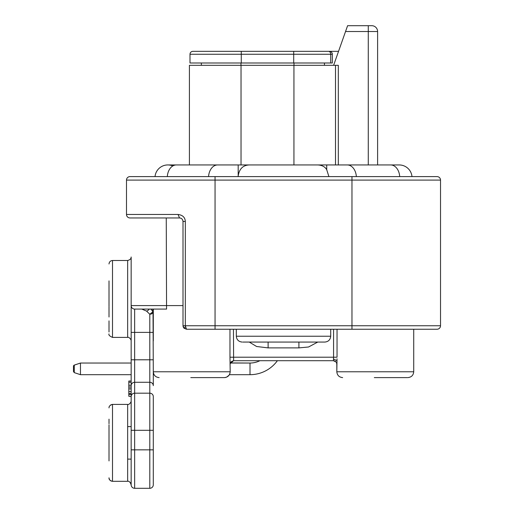 <?xml version="1.0" encoding="UTF-8"?>
<svg xmlns="http://www.w3.org/2000/svg" width="514" height="514" viewBox="0 0 514 514"><rect width="100%" height="100%" fill="white"/><g stroke="black" fill="none" stroke-linecap="round" stroke-linejoin="round"><path stroke-width="0.77" d="M109.013 299.289L109.013 280.888M109.013 331.986L109.013 320.871M109.013 306.222L109.013 298.608M112.508 481.31C110.401 481.091 109.231 479.922 109.013 477.814C108.852 479.53 110.015 480.699 112.508 481.31L112.508 404.402L127.658 404.402L127.658 481.31L112.508 481.31L127.658 481.31C128.693 480.494 131.372 483.423 131.154 484.805L131.154 257C131.231 258.671 130.068 259.833 127.658 260.495L112.508 260.495L112.508 337.402C109.598 336.098 108.435 334.935 109.013 333.907M73.476 366.206L74.273 365.101L80.467 363.038L131.154 363.038L80.467 363.038L74.273 365.139A1.163 1.156 180 0 0 73.476 366.231L73.476 368.05M73.476 369.399L73.476 371.493M73.476 366.231L73.476 371.571M238.188 175.961L238.188 164.949L249.136 164.949C242.923 165.257 239.273 168.933 238.188 175.961L238.13 176.598M374.308 377.604L407.371 377.604M394.193 377.604L375.271 377.604M217.493 377.604L224.47 377.604M223.275 377.604L211.241 377.604M183.106 326.576L183.01 325.748L184.031 328.221L186.505 329.243L183.588 327.681M183.646 327.765L183.01 325.748L183.01 221.463L183.01 325.748L185.329 325.748L186.505 329.243L215.051 329.243L215.051 325.748L440.524 325.748L440.524 180.093L351.968 180.093L351.968 176.598L437.029 176.598A3.495 3.495 0 0 1 440.524 180.093A3.495 3.495 0 0 0 437.029 176.598M183.53 327.591L183.312 327.167M190.784 377.604L223.847 377.604M210.669 377.604L191.748 377.604M153.185 311.535L149.799 314.253L153.185 311.535A3.495 3.386 -90 0 1 153.037 312.557L153.294 371.776L230.201 371.776C229.842 375.297 227.901 377.237 224.374 377.604M109.013 442.175L109.013 443.537M109.013 423.729L109.013 419.161M127.658 260.495L127.658 337.402L112.508 337.402M74.273 365.139L74.273 372.624L80.467 374.687L74.273 372.624L73.476 371.519M80.467 363.038L80.467 374.687L131.154 374.687M241.272 62.991L332.327 62.991L332.327 54.246A2.911 2.911 0 0 0 329.41 51.336L192.911 51.336A2.911 2.911 0 0 0 190 54.246L190 62.991L241.272 62.991L241.272 51.336M249.136 164.949L317.883 164.949C322.124 165.206 325.073 166.799 326.731 169.729L326.724 169.716M317.883 164.949L326.731 164.949L326.731 169.729L328.902 176.598M337.03 358.778L336.818 371.776L413.725 371.776C413.365 375.297 411.425 377.237 407.898 377.604M440.524 325.748A3.495 3.495 0 0 1 437.029 329.243L351.968 329.243L413.725 329.243L413.725 371.776M236.318 329.243L236.318 336.233L330.701 336.233C330.341 339.76 328.401 341.701 324.874 342.061L242.891 342.061L268.115 342.061L268.115 347.888L256.608 346.5L249.245 342.061M330.701 329.243L330.701 336.233M153.294 340.898L153.307 309.087M259.898 360.706A22.141 22.141 0 0 1 250.01 363.038L230.388 362.935M262.468 360.706L277.387 360.706A33.789 33.789 0 0 1 250.01 374.687L229.417 374.687M233.446 357.236L229.97 357.211L230.201 371.776M250.01 374.687L250.01 363.038L230.349 363.038M154.071 374.687L153.294 374.687M131.154 459.111L127.658 459.111M130.151 482.35L131.154 484.805A3.495 3.495 0 0 0 134.649 488.3L134.649 430.295L131.154 430.295L131.154 400.907C131.346 402.385 128.706 405.161 127.658 404.402C128.712 405.141 131.34 402.423 131.154 400.907L131.154 426.601L127.658 426.601M109.013 424.795L109.013 460.917M131.154 405.874L131.154 402.719M131.154 414.027L131.154 415.19L131.154 414.027M131.154 442.856L131.154 442.034M131.154 426.601L131.154 400.997M131.154 484.805A3.495 3.495 0 0 0 134.649 488.3A3.495 3.495 0 0 1 131.154 484.805L131.154 449.846L153.294 449.846L153.294 396.564A3.495 3.373 0 0 0 149.799 393.191L149.799 382.281A3.495 3.373 0 0 1 153.294 385.654L153.294 371.776C153.654 375.297 155.594 377.244 159.122 377.604M128.821 381.035L131.154 381.035L128.821 381.035L128.821 396.249L131.154 396.564A3.495 3.373 0 0 1 134.649 393.191L149.799 393.191L149.799 430.295L153.294 430.295M128.821 394.456L131.154 394.456L131.154 388.88L128.821 388.88M128.821 385.243L131.154 385.243L131.154 387.029L128.821 387.029M109.013 306.678L109.013 317.009M326.499 51.336L329.41 51.336M324.45 65.317L324.45 62.991M338.553 51.336L323.711 51.336M201.359 62.991L201.359 65.317M331.466 65.317L332.487 65.317M332.712 65.317L333.618 65.31L346.976 27.454M368.281 25.7L347.599 25.7L345.543 31.527L368.281 31.527L368.281 25.7L371.776 25.7A5.827 5.827 0 0 1 377.604 31.527L377.604 164.949L399.217 164.949A12.818 12.818 0 0 1 411.984 176.598A12.818 12.818 0 0 0 399.217 164.949M335.501 164.949L335.501 65.317L189.415 65.317L189.415 164.949M335.501 65.317L338.315 65.317L338.315 164.949M155.035 176.598A12.818 12.818 0 0 1 172.8 165.958A12.818 12.818 0 0 0 155.035 176.598A12.818 12.818 0 0 1 167.802 164.949L238.188 164.949M233.446 329.243L233.626 360.706L333.4 360.706L335.295 361.271M336.818 363.784L336.818 363.771C335.7 363.225 339.163 363.276 333.4 360.706L333.573 357.211L337.043 357.211L337.043 329.243M317.768 342.061L308.528 347.001L298.904 347.888L298.904 342.061M333.393 360.706L233.652 360.699M268.115 347.888L298.955 347.888M429.91 176.598L129.991 176.598A3.495 3.495 0 0 0 126.495 180.093L126.495 214.466A3.495 3.495 0 0 0 129.991 217.962L131.147 217.962M431.201 176.598L429.98 176.598M215.051 176.598L215.051 180.093L351.968 180.093L351.968 329.243L215.051 329.243M230.574 362.531L233.6 360.706L230.195 363.546M203.917 329.243L186.505 329.243M167.223 217.962L179.527 217.962L178.05 214.466C182.669 215.07 185.091 217.396 185.329 221.463L185.329 325.748L215.051 325.748L215.051 180.093L126.495 180.093A3.495 3.495 0 0 1 129.991 176.598M143.477 309.087L141.755 309.087L146.548 311.079L149.799 314.253L149.799 332.391L153.294 332.391L153.294 311.535C153.082 313.187 151.919 314.093 149.799 314.253M153.294 359.794L149.799 359.794L149.799 382.281L134.649 382.281L134.649 359.794L149.799 359.794L149.799 332.391L134.649 332.391L134.649 309.087L166.542 309.087M166.562 309.087L166.253 217.962L179.527 217.962A3.495 3.495 0 0 1 180.112 218.02A3.495 3.495 0 0 0 179.514 217.962C181.532 218.071 182.695 219.234 183.01 221.463L185.329 221.463M182.926 220.712A3.495 3.495 0 0 0 182.92 220.686L183.1 221.463M134.649 488.3L149.799 488.3A3.495 3.495 0 0 0 153.294 484.805L153.294 449.846M150.917 309.087L152.87 311.529L152.87 309.087M153.3 334.139L153.294 332.391M179.514 217.962L129.991 217.962A3.495 3.495 0 0 1 126.495 214.466L178.05 214.466M131.154 305.592A3.495 3.495 0 0 0 134.649 309.087A3.495 3.495 0 0 1 131.154 305.592L183.01 305.592M166.253 217.962L137.27 217.962M184.031 328.221L185.393 326.859M332.327 54.246L330.701 54.246A2.911 2.101 -90 0 0 328.6 51.336M229.97 357.211L229.97 329.243M131.154 393.454L128.821 393.454M131.154 391.546L128.821 391.546M131.154 382.243L128.821 382.243M330.701 62.991L330.701 54.246L293.706 54.246L293.706 51.336M293.706 62.991L293.706 54.246L190 54.246M240.976 62.991L240.976 65.317M293.995 62.991L293.995 65.317M377.604 31.527L368.281 31.527L368.281 164.949M293.937 164.949L293.937 65.317M241.034 164.949L241.034 65.317M208.562 176.598A12.818 9.066 -90 0 1 217.589 164.949M167.307 176.598A12.818 9.066 -90 0 1 176.334 164.949M399.712 176.598A12.818 9.066 -90 0 0 390.685 164.949L326.731 164.949M356.356 176.598A12.818 9.066 -90 0 0 347.329 164.949M333.477 358.958L336.959 360.706M233.446 357.211L333.573 357.211L333.573 329.243M131.154 385.654A3.495 3.373 0 0 1 134.649 382.281L134.649 430.295L149.799 430.295L149.799 488.3A3.495 3.495 0 0 0 153.294 484.805M149.182 309.087A3.495 2.866 129.2 0 1 146.548 311.079M131.154 359.794L134.649 359.794L134.649 332.391L131.154 332.391M131.154 298.544L131.154 257M229.16 375.098L226.7 377.115M225.98 377.379L224.888 377.578M112.508 404.402C110.073 405.109 108.91 406.272 109.013 407.898M112.482 404.402L112.052 404.434M111.172 404.672L110.818 404.839M112.508 260.495C110.401 260.714 109.231 261.883 109.013 263.99M127.658 337.402C128.699 336.625 131.359 339.452 131.154 340.898M336.818 363.764L336.818 371.776C337.178 375.297 339.124 377.244 342.645 377.604M236.318 336.233C236.678 339.76 238.618 341.701 242.145 342.061M336.413 362.466L336.053 361.946M335.462 361.387L334.595 360.918M333.869 360.738L333.413 360.706M233.626 360.706C229.026 362.235 230.619 363.726 230.201 363.79M153.294 333.907L153.294 337.402"/></g></svg>
